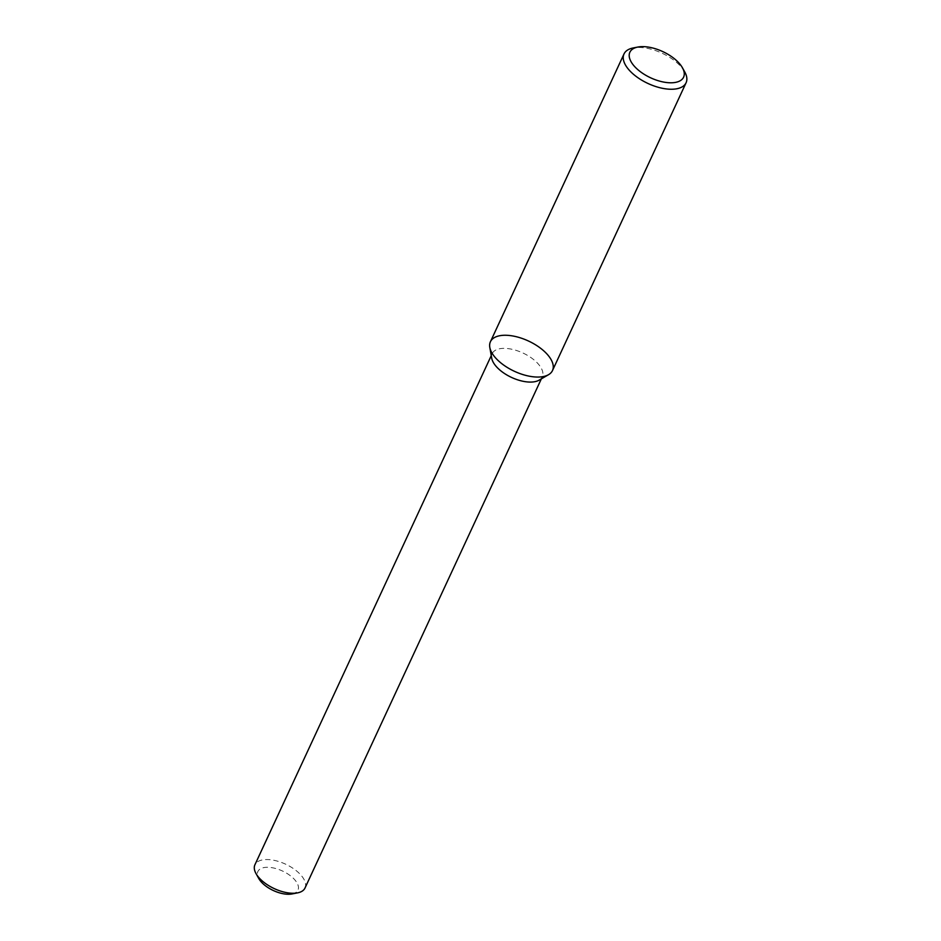 <?xml version="1.0" encoding="UTF-8"?>
<svg xmlns="http://www.w3.org/2000/svg" width="941" height="941" viewBox="0 0 941 941"><rect width="100%" height="100%" fill="white"/><g stroke="black" fill="none" stroke-linecap="round" stroke-linejoin="round"><path stroke-width="0.71" stroke-dasharray="4.71 3.53" d="M539.111 380.164A27.607 13.468 24.9 0 0 542.287 376.847A27.607 13.468 24.9 0 0 522.914 353.004A27.607 13.468 24.9 0 0 492.202 353.604A27.607 13.468 24.9 0 0 491.708 358.168M305.002 888.033A27.607 13.468 24.9 0 0 285.629 864.191A27.607 13.468 24.9 0 0 254.917 864.779M292.004 893.95A22.09 10.774 24.9 0 0 294.568 879.576A22.09 10.774 24.9 0 0 268.114 867.296A22.09 10.774 24.9 0 0 258.787 878.529M684.707 71.845A34.217 16.691 24.9 0 0 633.234 47.944M552.485 370.566A34.217 16.691 24.9 0 0 528.477 341.018A34.217 16.691 24.9 0 0 490.414 341.759M541.346 378.87L542.287 376.847M491.261 355.627L492.202 353.604"/><path stroke-width="1.41" d="M637.857 47.05L633.234 47.944A34.217 16.691 24.9 0 0 624.012 53.955L490.414 341.759A34.217 16.691 24.9 0 0 497.201 359.627A34.217 16.691 24.9 0 0 548.556 374.683A34.217 16.691 24.9 0 0 528.477 341.018A34.217 16.691 24.9 0 0 489.802 347.417A34.217 16.691 24.9 0 0 497.201 359.627A34.217 16.691 24.9 0 0 529.03 376.141A34.217 16.691 24.9 0 0 552.485 370.566L686.083 82.761A34.217 16.691 24.9 0 0 684.707 71.845L682.413 67.728A29.618 14.444 24.9 0 0 637.857 47.05A29.618 14.444 24.9 0 0 635.74 67.705A29.618 14.444 24.9 0 0 670.827 82.796A29.618 14.444 24.9 0 0 682.413 67.728M489.802 347.417L491.708 358.168A27.607 13.468 24.9 0 0 497.671 368.013A27.607 13.468 24.9 0 0 539.111 380.164L548.556 374.683M491.261 355.627L254.917 864.779A27.607 13.468 24.9 0 0 256.023 873.589A27.607 13.468 24.9 0 0 260.386 879.2A27.607 13.468 24.9 0 0 297.556 892.868A27.607 13.468 24.9 0 0 305.002 888.033L541.346 378.87M256.023 873.589L258.787 878.529A22.09 10.774 24.9 0 0 262.28 883.011A22.09 10.774 24.9 0 0 292.004 893.95L297.556 892.868M624.012 53.955A34.217 16.691 24.9 0 0 630.788 71.81A34.217 16.691 24.9 0 0 662.629 88.336A34.217 16.691 24.9 0 0 686.083 82.761"/></g></svg>
